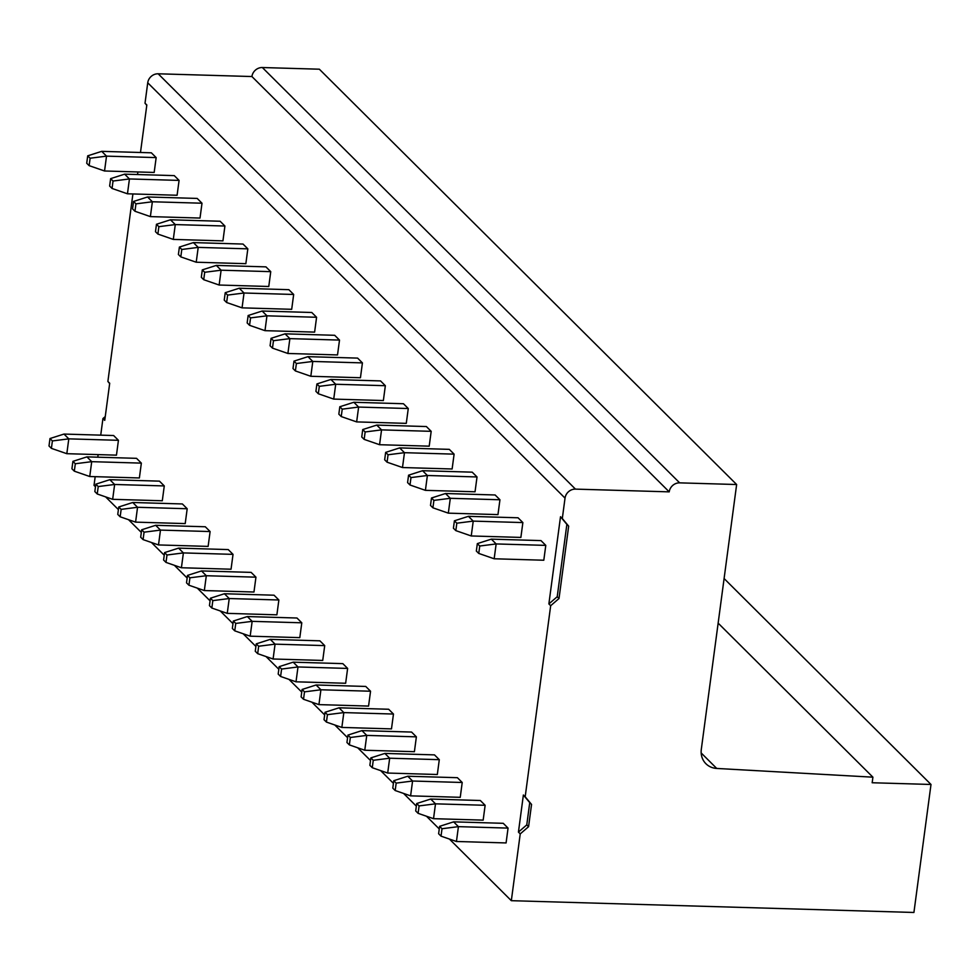 <?xml version="1.0" encoding="UTF-8"?>
<svg xmlns="http://www.w3.org/2000/svg" width="980" height="980" viewBox="0 0 980 980"><rect width="100%" height="100%" fill="white"/><g stroke="black" fill="none" stroke-linecap="round" stroke-linejoin="round"><path stroke-width="1.47" d="M724.098 578.543L931 784.466L913.923 912.466L511.327 900.681L449.404 839.052M439.261 828.958L426.484 816.242M416.341 806.148L403.564 793.42M393.421 783.339L380.644 770.611M370.501 760.517L357.724 747.801M347.582 737.707L334.805 724.992M324.662 714.898L311.885 702.182M301.754 692.088L288.965 679.373M278.835 669.279L266.046 656.563M255.915 646.469L243.126 633.742M232.995 623.66L220.218 610.932M210.075 600.838L197.299 588.123M187.156 578.029L174.379 565.313M164.236 555.219L151.459 542.504M141.316 532.41L128.539 519.694M118.396 509.6L105.62 496.885M95.477 486.791L94.031 485.345L95.183 476.672M511.327 900.681L520.233 833.894L528.575 826.691L531.552 804.433L525.182 796.789L550.674 605.714L548.874 603.925L560.511 516.73L562.312 518.53L565.031 498.122A9.751 8.783 -45.1 0 1 575.468 489.118L158.172 73.794A9.751 8.783 134.9 0 0 147.735 82.798L145.016 103.206L146.829 104.995L140.483 152.488M525.182 796.789L523.381 795.001L518.432 832.094L520.233 833.894M105.252 416.574L102.937 418.558L100.732 435.145M98.135 454.61L97.779 457.195M102.937 418.558L104.75 420.359L109.699 383.254L107.886 381.465L109.65 383.572M132.913 193.954L107.886 381.465M137.886 171.966L137.543 174.538M508.057 828.1L506.084 842.935L456.447 841.489L441.024 836.148L438.624 833.747L439.616 826.336L453.605 821.853L503.242 823.31L508.057 828.1L458.42 826.642L456.447 841.489M454.414 520.809L468.416 516.325L518.053 517.783L522.867 522.573L520.882 537.42L471.245 535.962L473.23 521.115L456.827 523.198L454.414 520.809L453.422 528.232L455.835 530.621L456.827 523.198M485.137 805.291L483.165 820.125L433.528 818.68L418.105 813.339L415.704 810.938L416.696 803.527L430.698 799.043L480.323 800.501L485.137 805.291L435.5 803.833L433.528 818.68M431.494 497.999L445.496 493.516L495.133 494.974L499.947 499.763L497.963 514.61L448.326 513.153L450.31 498.305L433.907 500.388L431.494 497.999L430.502 505.423L432.915 507.812L433.907 500.388M462.217 782.481L460.245 797.316L410.608 795.858L395.185 790.529L392.784 788.128L393.776 780.705L407.778 776.234L457.403 777.691L462.217 782.481L412.58 781.023L410.608 795.858M408.574 475.19L422.576 470.706L472.213 472.164L477.027 476.954L475.043 491.788L425.406 490.343L427.39 475.496L410.988 477.579L408.574 475.19L407.582 482.601L409.995 485.002L410.988 477.579M439.297 759.672L437.325 774.506L387.688 773.048L372.277 767.72L369.864 765.319L370.857 757.895L384.858 753.424L434.495 754.882L439.297 759.672L389.673 758.214L387.688 773.048M385.655 452.38L399.656 447.897L449.293 449.355L454.108 454.144L452.123 468.979L402.486 467.534L404.471 452.687L388.068 454.769L385.655 452.38L384.675 459.791L387.076 462.193L388.068 454.769M416.377 736.85L414.405 751.697L364.768 750.239L349.358 744.898L346.945 742.509L347.937 735.086L361.938 730.615L411.576 732.06L416.377 736.85L366.753 735.404L364.768 750.239M362.735 429.559L376.737 425.087L426.374 426.545L431.188 431.335L429.203 446.17L379.566 444.712L381.551 429.877L365.148 431.96L362.735 429.559L361.755 436.982L364.156 439.383L365.148 431.96M393.47 714.04L391.486 728.887L341.849 727.43L326.438 722.089L324.025 719.7L325.017 712.276L339.019 707.805L388.656 709.251L393.47 714.04L343.833 712.595L341.849 727.43M339.815 406.749L353.817 402.278L403.454 403.736L408.268 408.525L406.284 423.36L356.647 421.902L358.631 407.068L342.228 409.15L339.815 406.749L338.835 414.173L341.236 416.561L342.228 409.15M370.55 691.231L368.566 706.078L318.929 704.62L303.518 699.279L301.105 696.89L302.097 689.467L316.099 684.983L365.736 686.441L370.55 691.231L320.913 689.773L318.929 704.62M316.908 383.94L330.897 379.468L380.534 380.914L385.348 385.704L383.364 400.551L333.727 399.093L335.711 384.258L319.309 386.341L316.908 383.94L315.915 391.363L318.316 393.752L319.309 386.341M347.63 668.421L345.646 683.256L296.009 681.811L280.599 676.47L278.185 674.069L279.178 666.657L293.179 662.174L342.816 663.632L347.63 668.421L297.993 666.964L296.009 681.811M293.988 361.13L307.977 356.659L357.614 358.104L362.429 362.894L360.444 377.741L310.819 376.283L312.792 361.449L296.389 363.519L293.988 361.13L292.996 368.554L295.397 370.942L296.389 363.519M324.711 645.612L322.726 660.447L273.089 659.001L257.679 653.66L255.266 651.259L256.258 643.848L270.26 639.364L319.897 640.822L324.711 645.612L275.074 644.154L273.089 659.001M271.068 338.321L285.058 333.837L334.695 335.295L339.509 340.085L337.524 354.932L287.9 353.474L289.872 338.627L273.469 340.709L271.068 338.321L270.076 345.744L272.477 348.133L273.469 340.709M301.791 622.802L299.807 637.637L250.17 636.179L234.759 630.851L232.346 628.45L233.338 621.026L247.34 616.555L296.977 618.013L301.791 622.802L252.154 621.345L250.17 636.179M248.148 315.511L262.138 311.028L311.775 312.485L316.589 317.275L314.617 332.11L264.98 330.664L266.952 315.817L250.549 317.9L248.148 315.511L247.156 322.922L249.557 325.323L250.549 317.9M278.871 599.993L276.887 614.827L227.25 613.37L211.839 608.041L209.438 605.64L210.418 598.216L224.42 593.745L274.057 595.203L278.871 599.993L229.234 598.535L227.25 613.37M225.229 292.702L239.23 288.218L288.855 289.676L293.669 294.466L291.697 309.3L242.06 307.855L244.032 293.008L227.63 295.09L225.229 292.702L224.236 300.113L226.637 302.514L227.63 295.09M255.952 577.171L253.967 592.018L204.33 590.56L188.919 585.219L186.518 582.831L187.499 575.407L201.5 570.936L251.137 572.381L255.952 577.171L206.315 575.726L204.33 590.56M202.309 269.88L216.311 265.409L265.935 266.866L270.75 271.656L268.777 286.491L219.14 285.033L221.113 270.198L204.71 272.281L202.309 269.88L201.317 277.303L203.718 279.704L204.71 272.281M233.032 554.362L231.047 569.209L181.41 567.751L166 562.41L163.599 560.021L164.591 552.598L178.581 548.126L228.218 549.572L233.032 554.362L183.395 552.916L181.41 567.751M179.389 247.07L193.391 242.599L243.028 244.057L247.83 248.846L245.858 263.681L196.221 262.224L198.205 247.389L181.79 249.471L179.389 247.07L178.397 254.494L180.81 256.895L181.79 249.471M210.112 531.552L208.128 546.399L158.503 544.941L143.08 539.6L140.679 537.212L141.671 529.788L155.661 525.305L205.298 526.762L210.112 531.552L160.475 530.094L158.503 544.941M156.469 224.261L170.471 219.79L220.108 221.235L224.91 226.025L222.938 240.872L173.301 239.414L175.285 224.579L158.87 226.662L156.469 224.261L155.477 231.684L157.89 234.073L158.87 226.662M187.192 508.743L185.208 523.59L135.583 522.132L120.16 516.791L117.759 514.402L118.752 506.979L132.741 502.495L182.378 503.953L187.192 508.743L137.555 507.285L135.583 522.132M133.549 201.451L147.551 196.98L197.188 198.425L202.003 203.215L200.018 218.062L150.381 216.605L152.365 201.77L135.951 203.852L133.549 201.451L132.557 208.875L134.971 211.264L135.951 203.852M164.273 485.933L162.3 500.768L112.663 499.322L97.24 493.981L94.84 491.58L95.832 484.169L109.821 479.685L159.458 481.143L164.273 485.933L114.636 484.475L112.663 499.322M110.63 178.642L124.632 174.158L174.268 175.616L179.083 180.406L177.098 195.253L127.461 193.795L129.446 178.948L113.043 181.031L110.63 178.642L109.638 186.065L112.051 188.454L113.043 181.031M141.353 463.124L139.381 477.958L89.744 476.513L74.321 471.172L71.92 468.771L72.912 461.36L86.914 456.876L136.538 458.334L141.353 463.124L91.716 461.666L89.744 476.513M118.433 440.314L116.461 455.149L66.824 453.691L51.401 448.362L49 445.961L49.992 438.538L63.994 434.067L113.619 435.524L118.433 440.314L68.796 438.856L66.824 453.691M87.71 155.832L101.712 151.349L151.349 152.806L156.163 157.596L154.179 172.443L104.542 170.986L106.526 156.138L90.123 158.221L87.71 155.832L86.718 163.256L89.131 165.645L90.123 158.221M477.334 543.618L491.335 539.147L540.972 540.593L545.787 545.382L543.802 560.229L494.165 558.772L496.149 543.937L479.747 546.019L477.334 543.618L476.341 551.042L478.755 553.431L479.747 546.019M545.787 545.382L496.149 543.937L491.335 539.147M494.165 558.772L478.755 553.431M453.605 821.853L458.42 826.642L442.017 828.725L441.024 836.148M442.017 828.725L439.616 826.336M522.867 522.573L473.23 521.115L468.416 516.325M471.245 535.962L455.835 530.621M430.698 799.043L435.5 803.833L419.097 805.915L418.105 813.339M419.097 805.915L416.696 803.527M499.947 499.763L450.31 498.305L445.496 493.516M448.326 513.153L432.915 507.812M407.778 776.234L412.58 781.023L396.177 783.106L395.185 790.529M396.177 783.106L393.776 780.705M477.027 476.954L427.39 475.496L422.576 470.706M425.406 490.343L409.995 485.002M384.858 753.424L389.673 758.214L373.257 760.296L372.277 767.72M373.257 760.296L370.857 757.895M454.108 454.144L404.471 452.687L399.656 447.897M402.486 467.534L387.076 462.193M361.938 730.615L366.753 735.404L350.338 737.487L349.358 744.898M350.338 737.487L347.937 735.086M431.188 431.335L381.551 429.877L376.737 425.087M379.566 444.712L364.156 439.383M339.019 707.805L343.833 712.595L327.418 714.665L326.438 722.089M327.418 714.665L325.017 712.276M408.268 408.525L358.631 407.068L353.817 402.278M356.647 421.902L341.236 416.561M316.099 684.983L320.913 689.773L304.511 691.856L303.518 699.279M304.511 691.856L302.097 689.467M385.348 385.704L335.711 384.258L330.897 379.468M333.727 399.093L318.316 393.752M293.179 662.174L297.993 666.964L281.591 669.046L280.599 676.47M281.591 669.046L279.178 666.657M362.429 362.894L312.792 361.449L307.977 356.659M310.819 376.283L295.397 370.942M270.26 639.364L275.074 644.154L258.671 646.236L257.679 653.66M258.671 646.236L256.258 643.848M339.509 340.085L289.872 338.627L285.058 333.837M287.9 353.474L272.477 348.133M247.34 616.555L252.154 621.345L235.751 623.427L234.759 630.851M235.751 623.427L233.338 621.026M316.589 317.275L266.952 315.817L262.138 311.028M264.98 330.664L249.557 325.323M224.42 593.745L229.234 598.535L212.832 600.618L211.839 608.041M212.832 600.618L210.418 598.216M293.669 294.466L244.032 293.008L239.23 288.218M242.06 307.855L226.637 302.514M201.5 570.936L206.315 575.726L189.912 577.808L188.919 585.219M189.912 577.808L187.499 575.407M270.75 271.656L221.113 270.198L216.311 265.409M219.14 285.033L203.718 279.704M178.581 548.126L183.395 552.916L166.992 554.999L166 562.41M166.992 554.999L164.591 552.598M247.83 248.846L198.205 247.389L193.391 242.599M196.221 262.224L180.81 256.895M155.661 525.305L160.475 530.094L144.072 532.177L143.08 539.6M144.072 532.177L141.671 529.788M224.91 226.025L175.285 224.579L170.471 219.79M173.301 239.414L157.89 234.073M132.741 502.495L137.555 507.285L121.153 509.367L120.16 516.791M121.153 509.367L118.752 506.979M202.003 203.215L152.365 201.77L147.551 196.98M150.381 216.605L134.971 211.264M109.821 479.685L114.636 484.475L98.233 486.558L97.24 493.981M98.233 486.558L95.832 484.169M179.083 180.406L129.446 178.948L124.632 174.158M127.461 193.795L112.051 188.454M86.914 456.876L91.716 461.666L75.313 463.748L74.321 471.172M75.313 463.748L72.912 461.36M63.994 434.067L68.796 438.856L52.393 440.939L51.401 448.362M52.393 440.939L49.992 438.538M156.163 157.596L106.526 156.138L101.712 151.349M104.542 170.986L89.131 165.645M669.217 491.862A9.751 8.783 -45.1 0 1 679.655 482.858L736.642 484.524L319.345 69.2L262.358 67.534A9.751 8.783 134.9 0 0 251.921 76.538L669.217 491.862L575.468 489.118M251.921 76.538L158.172 73.794M736.642 484.524L701.3 749.382A19.502 17.554 134.9 0 0 705.931 763.739A19.502 17.554 134.9 0 0 716.723 768.442L872.911 777.177L718.144 623.133M931 784.466L872.176 782.751L872.911 777.177M550.674 605.714L559.017 598.51L568.67 526.162L562.312 518.53M559.017 598.51L557.216 596.722L548.874 603.925M560.511 516.73L566.869 524.374L557.216 596.722M566.869 524.374L568.67 526.162M528.575 826.691L526.774 824.891L518.432 832.094M523.381 795.001L529.739 802.632L526.774 824.891M531.552 804.433L529.739 802.632M146.78 105.313L145.016 103.206M565.031 498.122L147.735 82.798M262.358 67.534L679.655 482.858M716.723 768.442L701.166 752.959"/></g></svg>

